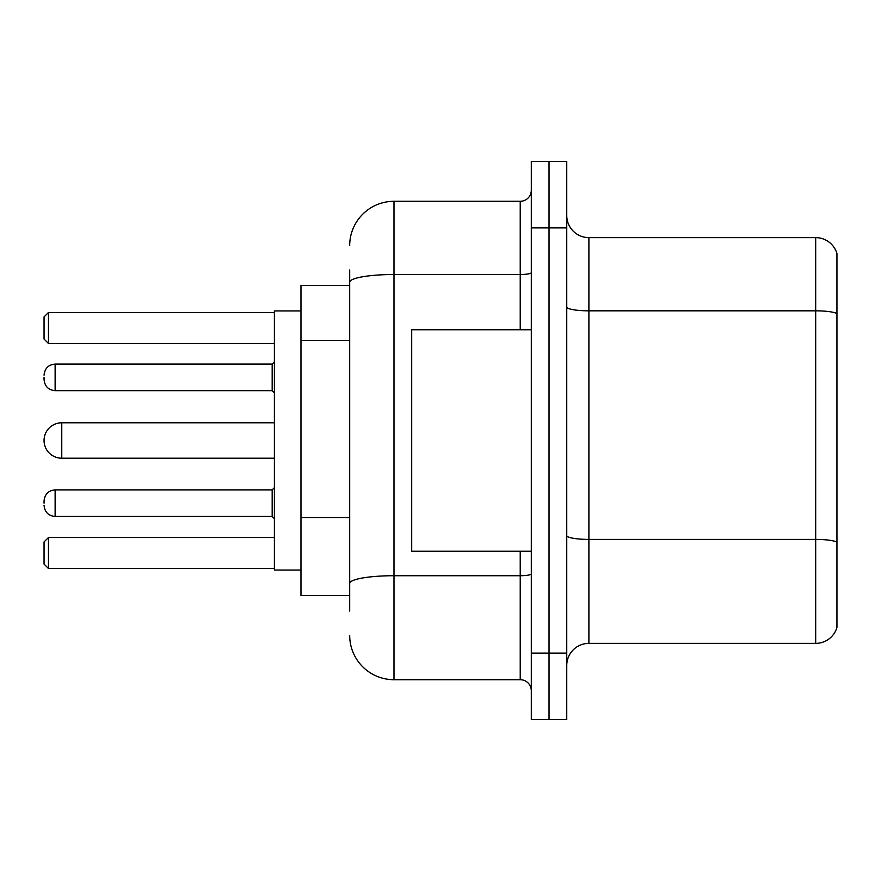 <?xml version="1.0" encoding="UTF-8"?>
<svg xmlns="http://www.w3.org/2000/svg" width="881" height="881" viewBox="0 0 881 881"><rect width="100%" height="100%" fill="white"/><g stroke="black" fill="none" stroke-linecap="round" stroke-linejoin="round"><path stroke-width="1.32" d="M349.691 285.466L300.972 285.466L300.972 595.534L349.691 595.534M349.691 611.04L349.691 269.96M531.309 653.118L531.309 719.568L549.028 719.568L549.028 653.118L549.028 719.568L566.747 719.568L566.747 653.118L549.028 653.118L549.028 227.882L549.028 653.118L531.309 653.118L531.309 227.882L549.028 227.882L549.028 161.432L549.028 227.882L566.747 227.882L566.747 653.118M566.747 227.882L566.747 161.432L531.309 161.432L531.309 227.882M349.691 245.601A44.292 44.292 0 0 1 393.994 201.297L393.994 679.703L520.231 679.703L520.231 551.242M393.994 201.297L520.231 201.297A11.079 11.079 0 0 0 531.309 190.23M531.309 690.77A11.079 11.079 0 0 0 520.231 679.703M393.994 679.703A44.292 44.292 0 0 1 349.691 635.399M566.747 665.529A22.146 22.146 0 0 1 588.893 643.372L815.685 643.372L815.685 237.628L588.893 237.628A22.146 22.146 0 0 1 566.747 215.471A22.146 22.146 0 0 0 588.893 237.628L588.893 643.372M836.95 253.574A22.146 22.146 0 0 0 815.685 237.628A22.146 22.146 0 0 1 836.95 253.574L836.95 627.426A22.146 22.146 0 0 1 815.685 643.372M836.95 313.911L836.95 542.167A22.146 3.843 180 0 0 815.685 539.403L588.893 539.403A22.146 3.843 0 0 1 566.747 535.549M274.387 422.781L61.769 422.781A17.719 17.719 0 0 0 44.05 440.5A17.719 17.719 0 0 1 61.769 422.781A17.719 17.719 0 0 0 44.05 440.5A17.719 17.719 0 0 1 61.769 422.781L61.769 458.219A17.719 17.719 0 0 1 44.05 440.5M531.309 329.758L411.702 329.758L411.702 551.242L531.309 551.242M300.972 310.938L274.387 310.938L274.387 570.062L300.972 570.062M48.477 568.52L44.05 564.082L44.05 541.936L48.477 537.509L48.477 568.52L274.387 568.52M48.477 537.509L274.387 537.509M48.477 343.491L44.05 339.064L44.05 316.918L48.477 312.48L48.477 343.491L274.387 343.491M48.477 312.48L274.387 312.48M44.05 503.183L44.05 500.97L44.05 503.183M44.05 377.376L44.05 379.59L44.05 377.376M349.691 340.374L300.972 340.374M349.691 517.554L300.972 517.554M531.309 573.795A11.079 1.927 0 0 1 520.231 575.722L393.994 575.722A44.292 7.687 180 0 0 349.691 583.42M349.691 282.206A44.292 7.687 180 0 1 393.994 274.509L520.231 274.509L520.231 201.297M520.231 329.758L520.231 274.509A11.079 1.927 0 0 0 531.309 272.581M836.95 313.603A22.146 3.843 180 0 0 815.685 310.828L588.893 310.828A22.146 3.843 0 0 1 566.747 306.984M44.05 500.97C44.766 494.175 48.455 490.486 55.129 489.891L55.129 516.464L272.174 516.464L272.174 489.891L274.387 487.678M272.174 364.084L55.129 364.084L55.129 390.668L272.174 390.668L272.174 364.084L274.387 361.871M274.387 458.219L61.769 458.219M272.174 516.464L274.387 518.678M55.129 489.891L272.174 489.891M55.129 516.464C48.455 515.87 44.766 512.18 44.05 505.397M55.129 390.668C48.455 390.074 44.766 386.385 44.05 379.59M55.129 364.084C48.455 364.679 44.766 368.379 44.05 375.163M272.174 390.668L274.387 392.882"/></g></svg>
